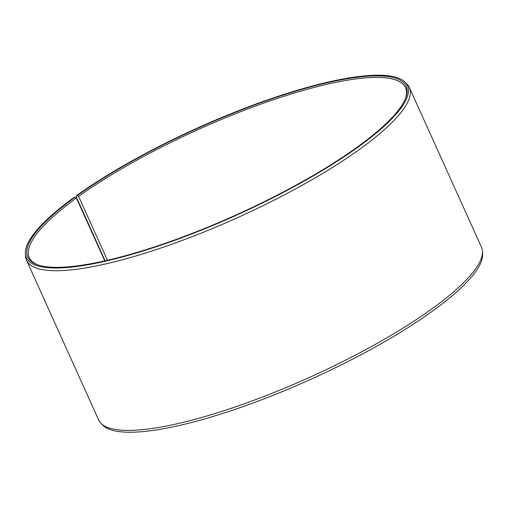 <?xml version="1.0" encoding="UTF-8"?>
<svg xmlns="http://www.w3.org/2000/svg" width="508" height="508" viewBox="0 0 508 508"><rect width="100%" height="100%" fill="white"/><g stroke="black" fill="none" stroke-linecap="round" stroke-linejoin="round"><path stroke-width="0.76" d="M105.124 260.807L76.803 198.088L76.41 195.707A209.067 47.739 155.7 0 1 269.773 99.149A209.067 47.739 155.7 0 1 405.092 82.182L406.959 84.055A210.001 47.955 155.7 0 1 409.346 87.471L481.444 247.148A210.001 47.955 155.7 0 1 482.429 251.2L482.6 253.835A209.067 47.739 155.7 0 1 310.725 379.349A209.067 47.739 155.7 0 1 102.908 425.272L101.041 423.399A210.001 47.955 155.7 0 1 98.654 419.983L26.556 260.306A210.001 47.955 155.7 0 1 25.571 256.261L25.4 253.619A209.067 47.739 155.7 0 1 74.155 197.333L75.171 197.148L76.403 198.018L104.788 260.883M482.429 251.2A210.001 47.955 155.7 0 1 309.785 377.273A210.001 47.955 155.7 0 1 101.041 423.399M405.092 82.182A209.067 47.739 155.7 0 1 236.569 215.125A209.067 47.739 155.7 0 1 25.4 253.619M409.346 87.471A210.001 47.955 155.7 0 1 237.687 217.589A210.001 47.955 155.7 0 1 26.556 260.306M76.41 195.707L77.407 195.536A207.575 47.403 155.7 0 1 298.044 90.468A207.575 47.403 155.7 0 1 405.409 98.711A207.575 47.403 155.7 0 1 236.43 214.814A207.575 47.403 155.7 0 1 37.592 264.782A207.575 47.403 155.7 0 1 75.171 197.148M77.407 195.536L78.626 196.418A206.439 47.142 155.7 0 1 277.285 98.457A206.439 47.142 155.7 0 1 405.53 87.674A206.439 47.142 155.7 0 1 405.105 99.422M38.322 265.03A206.439 47.142 155.7 0 1 29.229 257.575A206.439 47.142 155.7 0 1 76.403 198.018M78.626 196.418L107.461 260.274"/></g></svg>
